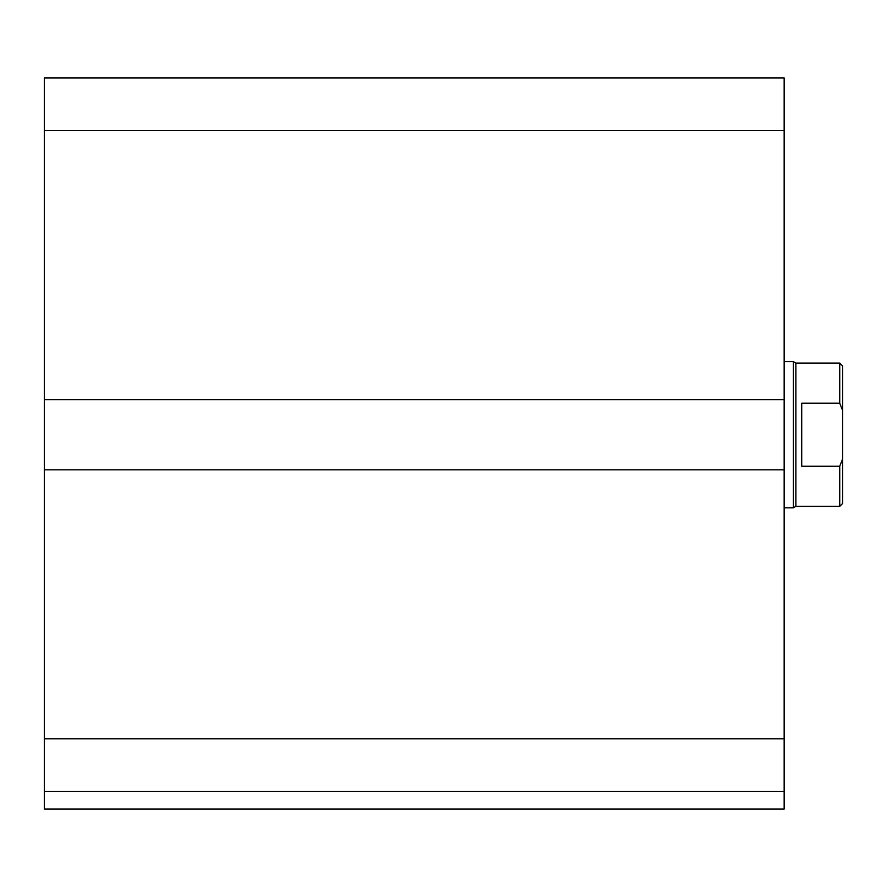<?xml version="1.0" encoding="UTF-8"?>
<svg xmlns="http://www.w3.org/2000/svg" width="887" height="887" viewBox="0 0 887 887"><rect width="100%" height="100%" fill="white"/><g stroke="black" fill="none" stroke-linecap="round" stroke-linejoin="round"><path stroke-width="1.33" d="M784.163 791.481L44.35 791.481L44.35 809.022L784.163 809.022L784.163 77.978L44.35 77.978L44.35 130.611L784.163 130.611M44.35 791.481L44.35 469.822L784.163 469.822M44.35 469.822L44.35 399.638L784.163 399.638M44.35 399.638L44.35 130.611M801.715 403.197L839.723 403.197L842.65 410.57L842.65 458.889L839.723 466.252L801.715 466.252L801.715 403.197M842.65 410.57L842.65 366.009L839.723 363.082L839.723 403.197M839.723 466.252L839.723 506.366L842.65 503.45L842.65 458.889M839.723 363.082L795.861 363.082L795.861 506.366L839.723 506.366M784.163 361.619L793.333 361.619L793.333 507.83L784.163 507.83M44.35 738.838L784.163 738.838M795.861 363.082L793.333 361.619M795.861 506.366L793.333 507.83"/></g></svg>
